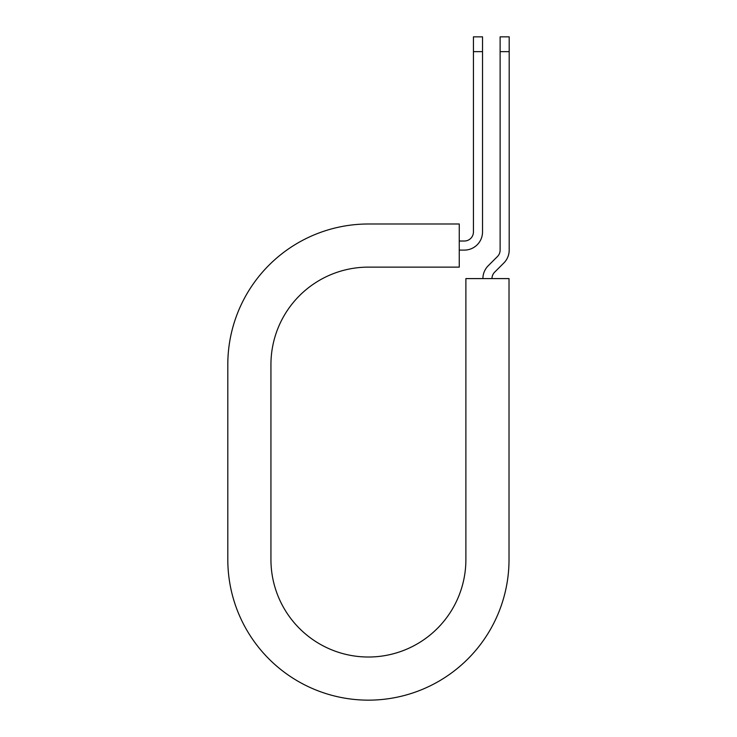 <?xml version="1.0" encoding="UTF-8"?>
<svg xmlns="http://www.w3.org/2000/svg" width="737" height="737" viewBox="0 0 737 737"><rect width="100%" height="100%" fill="white"/><g stroke="black" fill="none" stroke-linecap="round" stroke-linejoin="round"><path stroke-width="1.11" d="M473.44 51.654L473.44 36.85L482.523 36.85L482.523 51.654L473.44 51.654L473.44 231.934A9.084 9.084 0 0 1 464.365 241.017L459.252 241.017M482.523 51.654L482.523 231.934A18.158 18.158 0 0 1 464.365 250.101L459.252 250.101M491.984 278.595A9.084 9.084 0 0 1 494.647 272.174L503.878 262.943A18.158 18.158 0 0 0 509.193 250.101L509.193 36.85L500.119 36.85L500.119 250.101A9.084 9.084 0 0 1 497.457 256.522L488.226 265.753A18.158 18.158 0 0 0 482.91 278.595M509.193 51.654L500.119 51.654M368.408 223.993L459.252 223.993L459.252 267.126L368.408 267.126A97.477 97.477 0 0 0 270.94 364.594L270.94 559.549A97.477 97.477 0 0 0 368.408 657.017A97.477 97.477 0 0 0 465.885 559.549L465.885 278.595L509.018 278.595L509.018 559.549A140.601 140.601 0 0 1 368.408 700.15A140.601 140.601 0 0 1 227.807 559.549L227.807 364.594A140.601 140.601 0 0 1 368.408 223.993M227.807 559.549L227.807 364.594"/></g></svg>
